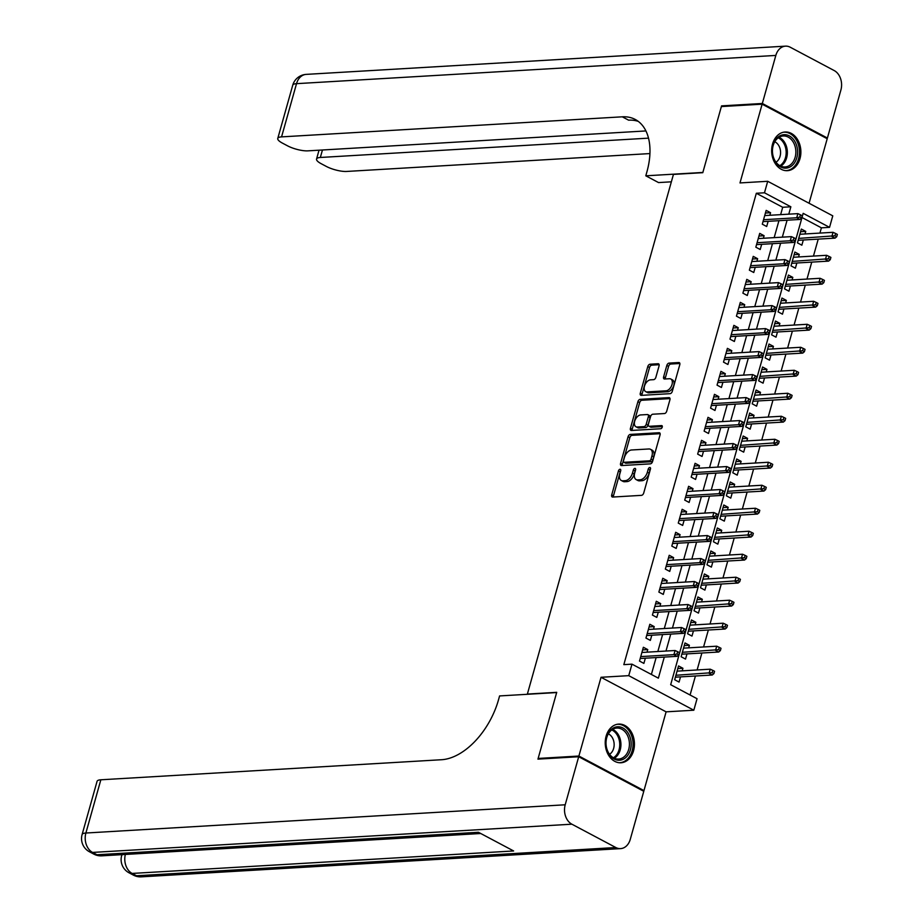<?xml version="1.0" encoding="UTF-8"?>
<svg xmlns="http://www.w3.org/2000/svg" width="923" height="923" viewBox="0 0 923 923"><rect width="100%" height="100%" fill="white"/><g stroke="black" fill="none" stroke-linecap="round" stroke-linejoin="round"><path stroke-width="1.38" d="M620.025 469.253A1.708 1.015 -62 0 0 618.456 470.903L611.718 494.89A2.434 1.454 -62 0 0 612.168 496.943A2.434 1.454 -62 0 0 612.687 497.047L641.485 495.351A2.434 1.454 -62 0 0 643.723 492.997L650.461 469.022A1.708 1.015 -62 0 0 650.138 467.58A1.708 1.015 -62 0 0 649.78 467.511A1.708 1.015 -62 0 0 648.223 469.149L647.346 472.253A7.799 4.661 -62 0 1 640.193 479.775L637.793 479.925A7.799 4.661 -62 0 1 636.166 479.591A7.799 4.661 -62 0 1 634.701 473.003L635.578 469.899A1.708 1.015 -62 0 0 635.255 468.457A1.708 1.015 -62 0 0 634.909 468.388A1.708 1.015 -62 0 0 633.34 470.026L632.463 473.13A7.799 4.661 -62 0 1 625.321 480.652L622.91 480.802A7.799 4.661 -62 0 1 621.283 480.468A7.799 4.661 -62 0 1 619.829 473.88L620.694 470.776A1.708 1.015 -62 0 0 620.371 469.334A1.708 1.015 -62 0 0 620.025 469.253M620.648 470.961A1.708 1.015 -62 0 0 620.21 471.838L613.472 495.824A2.434 1.454 -62 0 0 613.38 497.001M650.403 469.207A1.708 1.015 -62 0 0 649.977 470.084L649.111 473.187L647.346 472.253M635.532 470.084A1.708 1.015 -62 0 0 635.093 470.961L634.228 474.064L632.463 473.13M772.551 144.057A19.371 14.595 86.6 0 0 787.4 170.674A19.371 14.595 86.6 0 0 799.987 158.629A19.371 14.595 86.6 0 0 785.127 132.001A19.371 14.595 86.6 0 0 772.551 144.057M606.123 736.139A19.371 14.595 86.6 0 0 620.971 762.767A19.371 14.595 86.6 0 0 633.559 750.711A19.371 14.595 86.6 0 0 618.698 724.094A19.371 14.595 86.6 0 0 606.123 736.139M659.068 365.912A2.434 1.454 -62 0 0 658.607 363.847A2.434 1.454 -62 0 0 658.099 363.743L650.011 364.227A2.434 1.454 -62 0 0 647.784 366.581L640.297 393.21A2.434 1.454 -62 0 0 640.758 395.263A2.434 1.454 -62 0 0 641.266 395.367L670.063 393.671A2.434 1.454 -62 0 0 672.302 391.317L679.79 364.689A2.434 1.454 -62 0 0 679.328 362.635A2.434 1.454 -62 0 0 678.82 362.531L669.06 363.108A2.434 1.454 -62 0 0 666.821 365.45L663.625 376.849A2.434 1.454 -62 0 0 664.075 378.915A2.434 1.454 -62 0 0 664.583 379.018L669.429 378.73A6.519 3.9 -62 0 1 670.79 379.007A6.519 3.9 -62 0 1 671.656 385.572A6.519 3.9 -62 0 1 666.037 390.81L647.069 391.917A6.519 3.9 -62 0 1 645.708 391.64A6.519 3.9 -62 0 1 644.842 385.087A6.519 3.9 -62 0 1 650.461 379.849L653.622 379.665A2.434 1.454 -62 0 0 655.861 377.311L659.068 365.912M780.639 214.644L782.704 207.283L756.329 193.265L764.475 192.792L767.705 181.289L832.777 215.844L829.546 227.346L803.172 213.34L670.675 684.704L697.05 698.711L693.819 710.214L628.748 675.659L631.978 664.156L658.364 678.163L664.283 657.084M539.286 759.052L538.144 758.441L556.719 692.331L527.379 694.061L673.444 174.401L702.795 172.682L721.371 106.572L762.133 104.172L739.992 182.927L767.705 181.289M538.144 758.441L578.894 756.041L643.966 790.596L666.106 711.841L693.819 710.214M666.106 711.841L601.035 677.286L578.894 756.041M601.035 677.286L628.748 675.659M756.329 193.265L623.833 664.641L631.978 664.156M630.282 434.421A2.434 1.454 -62 0 0 628.055 436.764L620.568 463.404A2.434 1.454 -62 0 0 621.017 465.457A2.434 1.454 -62 0 0 621.537 465.561L650.334 463.865A2.434 1.454 -62 0 0 652.573 461.512L660.06 434.883A2.434 1.454 -62 0 0 659.599 432.829A2.434 1.454 -62 0 0 659.091 432.725L630.282 434.421L632.047 435.356A2.434 1.454 -62 0 0 629.809 437.698L622.321 464.338A2.434 1.454 -62 0 0 622.229 465.527M630.432 428.307L637.92 401.667A2.434 1.454 -62 0 1 640.147 399.324L668.956 397.628A2.434 1.454 -62 0 1 669.463 397.732A2.434 1.454 -62 0 1 669.925 399.786L666.718 411.185A2.434 1.454 -62 0 1 664.479 413.539L652.803 414.219A2.434 1.454 -62 0 0 650.565 416.573L648.442 424.13A2.434 1.454 -62 0 0 648.904 426.195A2.434 1.454 -62 0 0 649.411 426.299L661.572 425.584A1.708 1.015 -62 0 1 661.929 425.653A1.708 1.015 -62 0 1 662.149 427.372A1.708 1.015 -62 0 1 660.683 428.745L631.401 430.464A2.434 1.454 -62 0 1 630.882 430.36A2.434 1.454 -62 0 1 630.432 428.307L632.186 429.241L639.674 402.601L637.92 401.667M809.067 203.256L827.204 138.727L762.133 104.172M642.627 790.676L643.966 790.596M805.018 233.957L805.744 231.396L800.599 231.708M805.744 231.396L801.337 229.066L797.46 242.864L801.856 245.195L803.322 240.003M798.557 256.952L799.272 254.39L794.138 254.702M799.272 254.39L794.876 252.06L790.999 265.859L795.395 268.189L796.861 262.997M792.096 279.946L792.811 277.385L787.677 277.696M792.811 277.385L788.415 275.054L784.538 288.853L788.934 291.183L790.4 285.992M785.635 302.94L786.35 300.379L781.216 300.69M786.35 300.379L781.954 298.048L778.077 311.847L782.473 314.178L783.927 308.986M779.162 325.934L779.889 323.373L774.743 323.673M779.889 323.373L775.493 321.042L771.616 334.841L776.012 337.172L777.466 331.98M772.701 348.929L773.428 346.367L768.282 346.667M773.428 346.367L769.021 344.037L765.144 357.836L769.54 360.166L771.005 354.963M766.24 371.923L766.955 369.362L761.821 369.661M766.955 369.362L762.56 367.031L758.683 380.83L763.079 383.16L764.544 377.957M759.779 394.917L760.494 392.356L755.36 392.656M760.494 392.356L756.099 390.025L752.222 403.824L756.618 406.155L758.083 400.951M753.318 417.911L754.033 415.35L748.899 415.65M754.033 415.35L749.638 413.019L745.761 426.807L750.157 429.149L751.61 423.945M746.845 440.906L747.572 438.344L742.427 438.644M747.572 438.344L743.177 436.014L739.3 449.801L743.696 452.143L745.149 446.94M740.384 463.9L741.111 461.338L735.966 461.638M741.111 461.338L736.704 459.008L732.827 472.795L737.223 475.137L738.688 469.934M733.923 486.894L734.639 484.333L729.505 484.633M734.639 484.333L730.243 482.002L726.366 495.789L730.762 498.132L732.227 492.928M727.462 509.888L728.178 507.327L723.044 507.627M728.178 507.327L723.782 504.996L719.905 518.784L724.301 521.126L725.766 515.922M721.001 532.883L721.717 530.321L716.583 530.621M721.717 530.321L717.321 527.979L713.444 541.778L717.84 544.12L719.305 538.917M714.529 555.877L715.256 553.315L710.11 553.615M715.256 553.315L710.86 550.973L706.983 564.772L711.379 567.114L712.833 561.911M708.068 578.871L708.795 576.31L703.649 576.61M708.795 576.31L704.399 573.968L700.511 587.766L704.907 590.109L706.372 584.905M701.607 601.865L702.322 599.304L697.188 599.604M702.322 599.304L697.926 596.962L694.05 610.761L698.446 613.091L699.911 607.899M695.146 624.859L695.861 622.298L690.727 622.598M695.861 622.298L691.465 619.956L687.589 633.755L691.985 636.085L693.45 630.894M688.685 647.854L689.4 645.292L684.266 645.592M689.4 645.292L685.004 642.95L681.128 656.749L685.524 659.08L686.989 653.888M647.046 652.157L647.761 649.596L643.366 647.265L639.489 661.064L643.885 663.395L645.35 658.203M653.507 629.163L654.222 626.613L649.827 624.271L645.95 638.07L650.346 640.4L651.811 635.209M659.968 606.169L660.683 603.619L656.288 601.277L652.411 615.076L656.807 617.406L658.272 612.214M666.429 583.186L667.156 580.625L662.76 578.283L658.872 592.081L663.279 594.412L664.733 589.22M672.902 560.192L673.617 557.63L669.221 555.288L665.345 569.087L669.74 571.418L671.194 566.226M679.363 537.198L680.078 534.636L675.682 532.294L671.806 546.093L676.201 548.424L677.667 543.232M685.824 514.203L686.539 511.642L682.143 509.3L678.267 523.099L682.662 525.441L684.128 520.237M692.285 491.209L693 488.648L688.604 486.306L684.728 500.104L689.123 502.447L690.589 497.243M698.746 468.215L699.472 465.654L695.077 463.311L691.189 477.11L695.596 479.452L697.05 474.249M705.207 445.221L705.933 442.659L701.538 440.329L697.661 454.116L702.057 456.458L703.511 451.255M711.679 422.226L712.394 419.665L707.999 417.334L704.122 431.122L708.518 433.464L709.983 428.26M718.14 399.232L718.855 396.671L714.46 394.34L710.583 408.128L714.979 410.47L716.444 405.266M724.601 376.238L725.316 373.677L720.921 371.346L717.044 385.133L721.44 387.475L722.905 382.272M731.062 353.244L731.789 350.682L727.393 348.352L723.505 362.139L727.912 364.481L729.366 359.278M737.523 330.249L738.25 327.688L733.854 325.358L729.978 339.156L734.373 341.487L735.827 336.284M743.996 307.255L744.711 304.694L740.315 302.363L736.439 316.162L740.834 318.493L742.3 313.289M750.457 284.261L751.172 281.7L746.776 279.369L742.9 293.168L747.295 295.498L748.761 290.295M756.918 261.267L757.633 258.705L753.237 256.375L749.361 270.174L753.756 272.504L755.222 267.301M763.379 238.272L764.106 235.711L759.71 233.381L755.822 247.179L760.217 249.51L761.683 244.318M651.384 674.459L656.138 657.568M657.834 651.523L662.599 634.574M664.295 628.528L669.06 611.58M670.756 605.534L675.521 588.586M677.228 582.54L681.993 565.591M683.689 559.546L688.454 542.597M690.15 536.563L694.915 519.603M696.611 513.569L701.376 496.609M703.072 490.575L707.837 473.614M709.545 467.58L714.31 450.62M716.006 444.586L720.771 427.626M722.467 421.592L727.232 404.632M728.928 398.598L733.693 381.637M735.389 375.603L740.154 358.643M741.85 352.609L746.626 335.649M748.322 329.615L753.087 312.655M754.783 306.621L759.548 289.66M761.244 283.626L766.009 266.666M767.705 260.632L772.47 243.672M774.166 237.638L778.943 220.689M769.84 215.278L770.567 212.717L766.171 210.386L762.294 224.185L766.69 226.516L768.144 221.324M690.081 695.007L695.423 676.005M697.119 669.96L701.884 653.011M703.58 646.965L708.345 630.017M710.041 623.983L714.806 607.022M716.513 600.988L721.278 584.028M722.974 577.994L727.739 561.034M729.435 555L734.2 538.04M735.896 532.006L740.661 515.046M742.357 509.011L747.122 492.051M748.83 486.017L753.595 469.057M755.291 463.023L760.056 446.063M761.752 440.029L766.517 423.069M768.213 417.034L772.978 400.074M774.674 394.04L779.439 377.08M781.146 371.046L785.911 354.086M787.607 348.052L792.372 331.092M794.068 325.058L798.833 308.097M800.529 302.063L805.294 285.115M806.99 279.069L811.755 262.12M813.451 256.075L818.228 239.126M819.924 233.081L821.401 227.831L801.995 217.516M682.212 670.836L682.939 668.287L678.543 665.945L674.667 679.743L679.063 682.074L680.516 676.882M821.401 227.831L829.546 227.346M788.784 214.171L790.861 206.798L764.475 192.792M665.979 651.05L670.756 634.089M672.452 628.055L677.217 611.095M678.913 605.061L683.678 588.101M685.374 582.067L690.139 565.107M691.835 559.073L696.6 542.113M698.296 536.078L703.072 519.118M704.768 513.084L709.533 496.124M711.229 490.09L715.994 473.13M717.69 467.096L722.455 450.136M724.151 444.101L728.916 427.141M730.612 421.107L735.389 404.159M737.085 398.113L741.85 381.164M743.546 375.119L748.311 358.17M750.007 352.125L754.772 335.176M756.468 329.13L761.233 312.182M762.929 306.136L767.694 289.187M769.401 283.142L774.166 266.193M775.862 260.148L780.627 243.199M782.323 237.165L787.088 220.205M782.704 207.283L790.861 206.798M682.939 668.287L677.794 668.587M647.761 649.596L642.627 649.907M654.222 626.613L649.088 626.913M660.683 603.619L655.549 603.919M667.156 580.625L662.01 580.925M673.617 557.63L668.483 557.93M680.078 534.636L674.944 534.936M686.539 511.642L681.405 511.942M693 488.648L687.866 488.948M699.472 465.654L694.327 465.953M705.933 442.659L700.799 442.959M712.394 419.665L707.26 419.965M718.855 396.671L713.721 396.971M725.316 373.677L720.182 373.977M731.789 350.682L726.643 350.982M738.25 327.688L733.104 327.988M744.711 304.694L739.577 304.994M751.172 281.7L746.038 282M757.633 258.705L752.499 259.005M764.106 235.711L758.96 236.023M770.567 212.717L765.421 213.028M621.283 480.468L623.048 481.402A7.799 4.661 -62 0 0 624.675 481.725L622.91 480.802M634.228 474.064A7.799 4.661 -62 0 1 627.075 481.587L624.675 481.725M636.166 479.591L637.931 480.525A7.799 4.661 -62 0 0 639.558 480.86L637.793 479.925M649.111 473.187A7.799 4.661 -62 0 1 641.958 480.71L639.558 480.86M660.153 433.695L632.047 435.356M623.51 460.785A1.708 1.015 -62 0 0 623.821 462.227A1.708 1.015 -62 0 0 624.179 462.296L649.469 460.808A1.708 1.015 -62 0 0 651.027 459.169L651.95 455.893A7.799 4.661 -62 0 0 650.484 449.305A7.799 4.661 -62 0 0 648.857 448.97L631.574 449.986A7.799 4.661 -62 0 0 624.421 457.508L623.51 460.785M625.321 462.908A1.708 1.015 -62 0 0 625.586 463.161A1.708 1.015 -62 0 0 625.944 463.231L624.179 462.296M650.484 449.305L652.249 450.239A7.799 4.661 -62 0 1 653.703 456.827L652.792 460.104A1.708 1.015 -62 0 1 651.223 461.742L625.944 463.231M670.017 398.598L641.912 400.259A2.434 1.454 -62 0 0 639.674 402.601M650.288 426.761A2.434 1.454 -62 0 0 650.657 427.13A2.434 1.454 -62 0 0 651.165 427.234L662.333 426.576M640.677 414.935A6.519 3.9 -62 0 0 635.059 420.173A6.519 3.9 -62 0 0 635.924 426.738A6.519 3.9 -62 0 0 637.285 427.014L643.966 426.622A2.434 1.454 -62 0 0 646.204 424.268L648.327 416.711A2.434 1.454 -62 0 0 647.865 414.646A2.434 1.454 -62 0 0 647.358 414.542L640.677 414.935M635.924 426.738L637.678 427.672A6.519 3.9 -62 0 0 639.039 427.949L637.285 427.014M647.865 414.646L649.63 415.581A2.434 1.454 -62 0 1 650.08 417.646L647.958 425.203A2.434 1.454 -62 0 1 645.731 427.557L639.039 427.949M632.186 429.241A2.434 1.454 -62 0 0 632.093 430.43M645.708 391.64L647.473 392.575A6.519 3.9 -62 0 0 648.834 392.852L647.069 391.917M670.79 379.007L672.544 379.941A6.519 3.9 -62 0 1 673.409 386.506A6.519 3.9 -62 0 1 667.79 391.733L648.834 392.852M679.882 363.5L670.813 364.031A2.434 1.454 -62 0 0 668.587 366.385L665.379 377.784A2.434 1.454 -62 0 0 665.287 378.972M659.16 364.723L651.776 365.162A2.434 1.454 -62 0 0 649.538 367.504L642.05 394.144A2.434 1.454 -62 0 0 641.958 395.332M713.917 673.594L714.564 671.298L712.81 670.363L712.164 672.659L713.917 673.594L712.244 675.013L709.083 673.329L710.237 669.187L677.078 671.148M712.164 672.659L675.913 675.278M712.244 675.013L675.382 677.182M710.237 669.187L712.81 670.363M640.204 658.503L677.067 656.334L673.905 654.649L640.747 656.599M676.986 653.98L678.74 654.915L679.386 652.619L677.632 651.684L676.986 653.98L673.905 654.649L675.071 650.507L641.9 652.469M677.067 656.334L678.74 654.915M677.632 651.684L675.071 650.507M630.997 741.204A16.764 12.634 -93.4 0 1 620.694 760.102A16.764 12.634 -93.4 0 1 606.065 745.807A16.764 12.634 -93.4 0 1 616.379 726.909A16.764 12.634 -93.4 0 1 630.997 741.204M606.18 745.68A15.518 11.699 86.6 0 0 618.629 759.052A15.518 11.699 86.6 0 0 629.255 741.423A15.518 11.699 86.6 0 0 616.806 728.062A15.518 11.699 86.6 0 0 606.18 745.68M609.549 754.299A11.053 8.33 86.6 0 0 614.026 742.738A11.053 8.33 86.6 0 0 608.338 733.843M619.275 762.733A19.245 14.503 86.6 0 0 619.668 762.721A19.245 14.503 86.6 0 0 632.843 740.869A19.245 14.503 86.6 0 0 617.395 724.29A19.245 14.503 86.6 0 0 617.014 724.324M797.426 149.122A16.764 12.634 -93.4 0 1 787.123 168.009A16.764 12.634 -93.4 0 1 772.493 153.714A16.764 12.634 -93.4 0 1 782.808 134.827A16.764 12.634 -93.4 0 1 797.426 149.122M772.609 153.599A15.518 11.699 86.6 0 0 785.058 166.959A15.518 11.699 86.6 0 0 795.684 149.33A15.518 11.699 86.6 0 0 783.235 135.969A15.518 11.699 86.6 0 0 772.609 153.599M775.978 162.206A11.053 8.33 86.6 0 0 780.454 150.645A11.053 8.33 86.6 0 0 774.766 141.761M785.704 170.651A19.245 14.503 86.6 0 0 786.096 170.628A19.245 14.503 86.6 0 0 799.272 148.776A19.245 14.503 86.6 0 0 783.823 132.197A19.245 14.503 86.6 0 0 783.442 132.231M578.698 756.733L537.947 759.133L556.661 692.562L499.597 695.93L498.501 699.83A62.095 37.105 118 0 1 441.586 759.721L100.849 779.785L85.885 833.019L565.199 804.787L578.698 756.733L643.781 791.288L630.271 839.342A14.906 11.226 86.6 0 1 620.591 848.618L141.288 876.85A14.906 11.226 -93.4 0 1 136.535 875.765L615.837 847.533A14.906 11.226 86.6 0 0 620.591 848.618M565.199 804.787A14.906 11.226 86.6 0 0 571.868 824.193L615.837 847.533M125.355 854.444A14.906 11.226 -93.4 0 0 132.139 873.435A14.906 8.907 118 0 1 129.024 872.8L133.42 875.131A14.906 8.907 -62 0 0 136.535 875.765L132.139 873.435L513.626 850.96L478.449 832.281L96.961 854.756L92.565 852.425A14.906 11.226 -93.4 0 1 85.885 833.019A14.906 4.084 -164.3 0 0 82.089 834.588A14.906 14.906 0 0 0 89.45 851.779L93.846 854.121A14.906 8.907 -62 0 0 96.961 854.756A14.906 11.226 -93.4 0 0 101.715 855.84L480.756 833.504M82.089 834.588L97.053 781.366A14.906 4.084 15.7 0 1 100.849 779.785M722.721 106.491L721.567 105.88L702.853 172.451L645.8 175.808L646.896 171.897A62.095 37.105 -62 0 0 635.255 119.459A62.095 37.105 -62 0 0 622.298 116.817L281.561 136.881A14.906 4.084 -164.3 0 0 277.765 138.462A14.906 4.084 -164.3 0 0 282.334 143.065L287.526 145.822A14.906 4.084 -164.3 0 0 307.855 150.853L645.904 130.939M671.356 181.819L658.549 182.581L645.8 175.808M762.329 103.48L827.4 138.035L840.911 89.981A14.906 11.226 86.6 0 0 834.23 70.575L790.261 47.235A14.906 11.226 86.6 0 0 785.508 46.15A14.906 11.226 86.6 0 0 775.828 55.426L762.329 103.48L721.567 105.88M827.4 138.035L826.05 138.115M648.5 138.15L320.339 157.475A14.906 4.084 -164.3 0 0 316.554 159.056A14.906 4.084 -164.3 0 0 321.112 163.659L326.304 166.417A14.906 4.084 -164.3 0 0 346.633 171.447L649.919 153.576M638.289 121.398A62.095 37.105 -62 0 0 628.621 120.175L622.298 116.817M720.378 650.6L721.025 648.304L719.271 647.369L718.625 649.665L720.378 650.6L718.705 652.019L715.544 650.334L716.71 646.192L683.539 648.154M718.625 649.665L682.374 652.296M718.705 652.019L681.843 654.188M716.71 646.192L719.271 647.369M726.839 627.605L727.486 625.309L725.732 624.375L725.086 626.671L726.839 627.605L725.166 629.025L722.005 627.34L723.17 623.21L690 625.159M725.086 626.671L688.846 629.301M725.166 629.025L688.304 631.194M723.17 623.21L725.732 624.375M733.312 604.611L733.958 602.315L732.193 601.381L731.547 603.677L733.312 604.611L731.639 606.03L728.466 604.346L729.631 600.215L696.473 602.165M731.547 603.677L695.307 606.307M731.639 606.03L694.777 608.199M729.631 600.215L732.193 601.381M739.773 581.617L740.419 579.321L738.654 578.386L738.008 580.682L739.773 581.617L738.1 583.036L734.927 581.352L736.093 577.221L702.934 579.171M738.008 580.682L701.768 583.313M738.1 583.036L701.238 585.205M736.093 577.221L738.654 578.386M646.665 635.509L683.528 633.34L680.366 631.655L647.208 633.605M683.447 630.986L685.212 631.92L685.858 629.624L684.093 628.69L683.447 630.986L680.366 631.655L681.532 627.513L648.373 629.474M683.528 633.34L685.212 631.92M684.093 628.69L681.532 627.513M653.138 612.514L690 610.345L686.827 608.661L653.669 610.611M689.908 607.992L691.673 608.926L692.319 606.63L690.554 605.696L689.908 607.992L686.827 608.661L687.993 604.519L654.834 606.48M690 610.345L691.673 608.926M690.554 605.696L687.993 604.519M659.599 589.52L696.461 587.351L693.288 585.667L660.13 587.616M696.38 584.997L698.134 585.932L698.78 583.636L697.027 582.701L696.38 584.997L693.288 585.667L694.454 581.525L661.295 583.486M696.461 587.351L698.134 585.932M697.027 582.701L694.454 581.525M666.06 566.526L702.922 564.357L699.761 562.672L666.591 564.634M702.841 562.003L704.595 562.938L705.241 560.642L703.488 559.707L702.841 562.003L699.761 562.672L700.915 558.542L667.756 560.492M702.922 564.357L704.595 562.938M703.488 559.707L700.915 558.542M746.234 558.623L746.88 556.327L745.126 555.392L744.48 557.688L746.234 558.623L744.561 560.042L741.4 558.357L742.554 554.227L709.395 556.177M744.48 557.688L708.229 560.319M744.561 560.042L707.699 562.211M742.554 554.227L745.126 555.392M672.521 543.532L709.383 541.363L706.222 539.678L673.063 541.639M709.302 539.009L711.056 539.943L711.702 537.648L709.949 536.713L709.302 539.009L706.222 539.678L707.387 535.548L674.217 537.498M709.383 541.363L711.056 539.943M709.949 536.713L707.387 535.548M752.695 535.628L753.341 533.332L751.587 532.398L750.941 534.694L752.695 535.628L751.022 537.048L747.861 535.363L749.026 531.233L715.856 533.182M750.941 534.694L714.69 537.324M751.022 537.048L714.16 539.217M749.026 531.233L751.587 532.398M678.982 520.537L715.844 518.368L712.683 516.684L679.524 518.645M715.763 516.015L717.529 516.949L718.175 514.653L716.41 513.719L715.763 516.015L712.683 516.684L713.848 512.553L680.689 514.503M715.844 518.368L717.529 516.949M716.41 513.719L713.848 512.553M759.156 512.634L759.802 510.338L758.048 509.404L757.402 511.7L759.156 512.634L757.483 514.053L754.322 512.369L755.487 508.238L722.317 510.188M757.402 511.7L721.163 514.33M757.483 514.053L720.621 516.222M755.487 508.238L758.048 509.404M685.454 497.543L722.317 495.374L719.144 493.69L685.985 495.651M722.224 493.02L723.99 493.955L724.636 491.659L722.871 490.724L722.224 493.02L719.144 493.69L720.309 489.559L687.15 491.509M722.317 495.374L723.99 493.955M722.871 490.724L720.309 489.559M765.629 489.64L766.275 487.344L764.509 486.409L763.863 488.705L765.629 489.64L763.956 491.059L760.783 489.386L761.948 485.244L728.789 487.194M763.863 488.705L727.624 491.336M763.956 491.059L727.093 493.228M761.948 485.244L764.509 486.409M691.915 474.549L728.778 472.38L725.605 470.695L692.446 472.657M728.685 470.026L730.451 470.961L731.097 468.665L729.332 467.73L728.685 470.026L725.605 470.695L726.77 466.565L693.611 468.515M728.778 472.38L730.451 470.961M729.332 467.73L726.77 466.565M772.09 466.646L772.736 464.35L770.97 463.415L770.324 465.711L772.09 466.646L770.417 468.065L767.244 466.392L768.409 462.25L735.25 464.2M770.324 465.711L734.085 468.342M770.417 468.065L733.554 470.234M768.409 462.25L770.97 463.415M698.376 451.555L735.239 449.386L732.077 447.701L698.907 449.663M735.158 447.032L736.912 447.967L737.558 445.671L735.804 444.736L735.158 447.032L732.077 447.701L733.231 443.571L700.072 445.521M735.239 449.386L736.912 447.967M735.804 444.736L733.231 443.571M778.55 443.651L779.197 441.356L777.443 440.421L776.797 442.717L778.55 443.651L776.878 445.071L773.716 443.398L774.87 439.256L741.711 441.206M776.797 442.717L740.546 445.348M776.878 445.071L740.015 447.251M774.87 439.256L777.443 440.421M704.837 428.56L741.7 426.391L738.538 424.718L705.368 426.668M741.619 424.038L743.373 424.972L744.019 422.676L742.265 421.742L741.619 424.038L738.538 424.718L739.704 420.576L706.533 422.526M741.7 426.391L743.373 424.972M742.265 421.742L739.704 420.576M785.011 420.657L785.658 418.361L783.904 417.427L783.258 419.723L785.011 420.657L783.339 422.076L780.177 420.403L781.343 416.261L748.172 418.211M783.258 419.723L747.007 422.353M783.339 422.076L746.476 424.257M781.343 416.261L783.904 417.427M711.298 405.566L748.161 403.397L744.999 401.724L711.841 403.674M748.08 401.044L749.834 401.978L750.491 399.682L748.726 398.748L748.08 401.044L744.999 401.724L746.165 397.582L713.006 399.532M748.161 403.397L749.834 401.978M748.726 398.748L746.165 397.582M791.473 397.663L792.119 395.367L790.365 394.433L789.719 396.74L791.473 397.663L789.8 399.082L786.638 397.409L787.804 393.267L754.633 395.217M789.719 396.74L753.48 399.359M789.8 399.082L752.937 401.263M787.804 393.267L790.365 394.433M717.771 382.584L754.633 380.403L751.46 378.73L718.302 380.68M754.541 378.049L756.306 378.984L756.952 376.688L755.187 375.753L754.541 378.049L751.46 378.73L752.626 374.588L719.467 376.538M754.633 380.403L756.306 378.984M755.187 375.753L752.626 374.588M797.945 374.68L798.591 372.373L796.826 371.438L796.18 373.746L797.945 374.68L796.261 376.088L793.099 374.415L794.265 370.273L761.106 372.223M796.18 373.746L759.941 376.365M796.261 376.088L759.41 378.268M794.265 370.273L796.826 371.438M724.232 359.589L761.094 357.409L757.921 355.736L724.763 357.686M761.002 355.055L762.767 355.99L763.413 353.694L761.648 352.759L761.002 355.055L757.921 355.736L759.087 351.594L725.928 353.544M761.094 357.409L762.767 355.99M761.648 352.759L759.087 351.594M804.406 351.686L805.052 349.379L803.287 348.444L802.641 350.752L804.406 351.686L802.733 353.105L799.56 351.421L800.726 347.279L767.567 349.229M802.641 350.752L766.402 353.371M802.733 353.105L765.871 355.274M800.726 347.279L803.287 348.444M730.693 336.595L767.555 334.414L764.394 332.741L731.224 334.691M767.475 332.072L769.228 332.995L769.874 330.699L768.121 329.765L767.475 332.072L764.394 332.741L765.548 328.6L732.389 330.549M767.555 334.414L769.228 332.995M768.121 329.765L765.548 328.6M810.867 328.692L811.513 326.384L809.759 325.45L809.113 327.757L810.867 328.692L809.194 330.111L806.021 328.426L807.187 324.285L774.028 326.234M809.113 327.757L772.863 330.376M809.194 330.111L772.332 332.28M807.187 324.285L809.759 325.45M737.154 313.601L774.016 311.42L770.855 309.747L737.685 311.697M773.935 309.078L775.689 310.013L776.335 307.705L774.582 306.771L773.935 309.078L770.855 309.747L772.02 305.605L738.85 307.555M774.016 311.42L775.689 310.013M774.582 306.771L772.02 305.605M817.328 305.698L817.974 303.39L816.22 302.456L815.574 304.763L817.328 305.698L815.655 307.117L812.494 305.432L813.659 301.29L780.489 303.24M815.574 304.763L779.324 307.382M815.655 307.117L778.793 309.286M813.659 301.29L816.22 302.456M743.615 290.607L780.477 288.426L777.316 286.753L744.157 288.703M780.397 286.084L782.15 287.018L782.796 284.711L781.043 283.776L780.397 286.084L777.316 286.753L778.481 282.611L745.311 284.561M780.477 288.426L782.15 287.018M781.043 283.776L778.481 282.611M823.789 282.703L824.435 280.396L822.681 279.461L822.035 281.769L823.789 282.703L822.116 284.122L818.955 282.438L820.12 278.296L786.95 280.246M822.035 281.769L785.796 284.388M822.116 284.122L785.254 286.292M820.12 278.296L822.681 279.461M750.087 267.612L786.95 265.443L783.777 263.759L750.618 265.709M786.858 263.09L788.623 264.024L789.269 261.717L787.504 260.782L786.858 263.09L783.777 263.759L784.942 259.617L751.784 261.567M786.95 265.443L788.623 264.024M787.504 260.782L784.942 259.617M830.262 259.709L830.908 257.402L829.142 256.479L828.496 258.775L830.262 259.709L828.577 261.128L825.416 259.444L826.581 255.302L793.422 257.263M828.496 258.775L792.257 261.394M828.577 261.128L791.715 263.297M826.581 255.302L829.142 256.479M756.548 244.618L793.411 242.449L790.238 240.765L757.079 242.714M793.319 240.095L795.084 241.03L795.73 238.722L793.965 237.788L793.319 240.095L790.238 240.765L791.403 236.623L758.245 238.572M793.411 242.449L795.084 241.03M793.965 237.788L791.403 236.623M836.723 236.715L837.369 234.419L835.603 233.484L834.957 235.78L836.723 236.715L835.05 238.134L831.877 236.45L833.042 232.308L799.883 234.269M834.957 235.78L798.718 238.399M835.05 238.134L798.187 240.303M833.042 232.308L835.603 233.484M763.009 221.624L799.872 219.455L796.711 217.77L763.54 219.72M799.791 217.101L801.545 218.036L802.191 215.728L800.437 214.794L799.791 217.101L796.711 217.77L797.864 213.628L764.706 215.578M799.872 219.455L801.545 218.036M800.437 214.794L797.864 213.628M620.21 471.838L618.456 470.903M649.977 470.084L648.223 469.149M635.093 470.961L633.34 470.026M627.075 481.587L625.321 480.652M641.958 480.71L640.193 479.775M613.472 495.824L611.718 494.89M659.968 433.187L659.091 432.725M622.321 464.338L620.568 463.404M629.809 437.698L628.055 436.764M651.223 461.742L649.469 460.808M652.792 460.104L651.027 459.169M653.703 456.827L651.95 455.893M641.912 400.259L640.147 399.324M669.833 398.09L668.956 397.628M651.165 427.234L649.411 426.299M662.183 425.907L661.572 425.584M645.731 427.557L643.966 426.622M647.958 425.203L646.204 424.268M650.08 417.646L648.327 416.711M667.79 391.733L666.037 390.81M665.379 377.784L663.625 376.849M668.587 366.385L666.821 365.45M670.813 364.031L669.06 363.108M679.697 362.993L678.82 362.531M642.05 394.144L640.297 393.21M649.538 367.504L647.784 366.581M651.776 365.162L650.011 364.227M658.976 364.216L658.099 363.743M612.618 729.366A15.518 11.699 -93.4 0 1 620.764 741.919A15.518 11.699 -93.4 0 1 614.314 758.233M613.414 757.783A15.01 11.307 86.6 0 0 619.575 742.046A15.01 11.307 86.6 0 0 611.776 729.931M779.047 137.285A15.518 11.699 -93.4 0 1 787.192 149.838A15.518 11.699 -93.4 0 1 780.743 166.152M779.843 165.69A15.01 11.307 86.6 0 0 786.004 149.953A15.01 11.307 86.6 0 0 778.204 137.839M571.868 824.193L92.565 852.425A14.906 8.907 118 0 1 89.45 851.779M122.69 854.594A14.906 4.084 -164.3 0 0 121.663 855.609A14.906 14.906 0 0 0 129.024 872.8M775.828 55.426L296.525 83.658L281.561 136.881M322.45 149.988L320.339 157.475M296.525 83.658A14.906 11.226 -93.4 0 1 306.205 74.382A14.906 14.906 0 0 0 292.729 85.228A14.906 4.084 15.7 0 1 296.525 83.658M625.586 463.161L623.821 462.227M650.657 427.13L648.904 426.195M121.94 854.64L121.663 855.609M133.42 875.131A14.906 14.906 0 0 0 141.288 876.85M93.846 854.121A14.906 14.906 0 0 0 101.715 855.84M319.035 150.184L316.554 159.056M785.508 46.15L306.205 74.382M292.729 85.228L277.765 138.462"/></g></svg>
